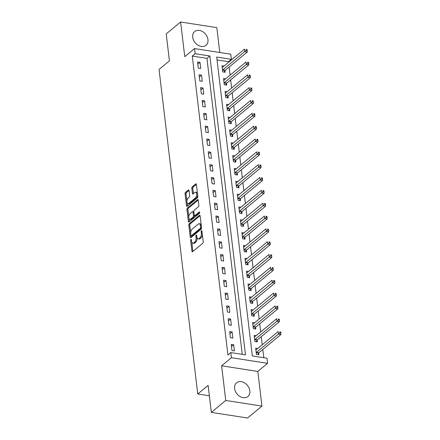 <?xml version="1.0" encoding="UTF-8"?>
<svg xmlns="http://www.w3.org/2000/svg" width="440" height="440" viewBox="0 0 440 440"><rect width="100%" height="100%" fill="white"/><g stroke="black" fill="none" stroke-linecap="round" stroke-linejoin="round"><path stroke-width="0.66" d="M190.944 239.399A0.786 0.391 -81.2 0 0 190.63 240.427L191.912 251.141A1.122 0.561 -81.2 0 0 192.302 251.779A1.122 0.561 -81.2 0 0 192.594 251.68L202.78 243.271A1.122 0.561 -81.2 0 0 203.225 241.791L201.949 231.083A0.786 0.391 -81.2 0 0 201.674 230.632A0.786 0.391 -81.2 0 0 201.471 230.703A0.786 0.391 -81.2 0 0 201.157 231.737L201.322 233.123A3.586 1.788 -81.2 0 1 199.898 237.842L199.045 238.546A3.586 1.788 -81.2 0 1 198.11 238.865A3.586 1.788 -81.2 0 1 196.851 236.814L196.686 235.428A0.786 0.391 -81.2 0 0 196.411 234.982A0.786 0.391 -81.2 0 0 196.207 235.048A0.786 0.391 -81.2 0 0 195.894 236.082L196.059 237.468A3.586 1.788 -81.2 0 1 194.634 242.193L193.787 242.891A3.586 1.788 -81.2 0 1 192.852 243.21A3.586 1.788 -81.2 0 1 191.587 241.159L191.422 239.773A0.786 0.391 -81.2 0 0 191.147 239.327A0.786 0.391 -81.2 0 0 190.944 239.399M192.709 37.235A8.91 6.738 50.4 0 0 198.006 45.194A8.91 6.738 50.4 0 0 206.014 45.287A8.91 6.738 50.4 0 0 207.972 39.606A8.91 6.738 50.4 0 0 202.675 31.647A8.91 6.738 50.4 0 0 194.667 31.553A8.91 6.738 50.4 0 0 192.709 37.235M234.591 388.493A8.91 6.738 50.4 0 0 239.894 396.451A8.91 6.738 50.4 0 0 247.902 396.545A8.91 6.738 50.4 0 0 249.86 390.863A8.91 6.738 50.4 0 0 244.558 382.899A8.91 6.738 50.4 0 0 236.549 382.806A8.91 6.738 50.4 0 0 234.591 388.493M189.063 190.531A1.122 0.561 -81.2 0 0 188.672 189.893A1.122 0.561 -81.2 0 0 188.381 189.992L185.521 192.352A1.122 0.561 -81.2 0 0 185.075 193.826L186.494 205.722A1.122 0.561 -81.2 0 0 186.89 206.365A1.122 0.561 -81.2 0 0 187.181 206.267L197.362 197.852A1.122 0.561 -81.2 0 0 197.813 196.378L196.394 184.481A1.122 0.561 -81.2 0 0 195.998 183.838A1.122 0.561 -81.2 0 0 195.707 183.942L192.253 186.791A1.122 0.561 -81.2 0 0 191.807 188.265L192.418 193.358A1.122 0.561 -81.2 0 0 192.808 193.996A1.122 0.561 -81.2 0 0 193.1 193.897L194.816 192.484A2.998 1.496 -81.2 0 1 195.597 192.22A2.998 1.496 -81.2 0 1 196.68 194.656A2.998 1.496 -81.2 0 1 195.459 197.879L188.749 203.418A2.998 1.496 -81.2 0 1 187.968 203.681A2.998 1.496 -81.2 0 1 186.885 201.245A2.998 1.496 -81.2 0 1 188.111 198.022L189.228 197.098A1.122 0.561 -81.2 0 0 189.673 195.624L189.063 190.531M195.162 53.702L194.552 48.571L230.753 54.192L231.363 59.329L216.689 57.046L252.329 355.922L267.003 358.204L267.614 363.336L231.413 357.715L230.802 352.577L245.476 354.86L209.841 55.985L195.162 53.702L192.28 56.084L227.92 354.959L230.802 352.577M211.338 412.379L225.748 400.472L261.949 406.098L247.539 418L211.338 412.379L208.12 385.418L197.747 393.987L159.044 69.438L169.422 60.863L166.205 33.902L180.615 22L184.751 56.661L194.552 48.571M261.949 406.098L257.818 371.432L221.612 365.811L225.748 400.472M221.612 365.811L231.413 357.715M189.261 223.707A1.122 0.561 -81.2 0 0 188.815 225.181L190.234 237.078A1.122 0.561 -81.2 0 0 190.625 237.716A1.122 0.561 -81.2 0 0 190.916 237.617L201.102 229.207A1.122 0.561 -81.2 0 0 201.548 227.728L200.129 215.831A1.122 0.561 -81.2 0 0 199.738 215.193A1.122 0.561 -81.2 0 0 199.447 215.292L189.261 223.707L190.24 223.856A1.122 0.561 -81.2 0 0 189.794 225.335L190.685 232.826M188.364 221.403L186.945 209.506A1.122 0.561 -81.2 0 1 187.391 208.027L197.577 199.617A1.122 0.561 -81.2 0 1 197.868 199.518A1.122 0.561 -81.2 0 1 198.259 200.156L198.869 205.249A1.122 0.561 -81.2 0 1 198.424 206.723L194.293 210.133A1.122 0.561 -81.2 0 0 193.847 211.613L194.249 214.99A1.122 0.561 -81.2 0 0 194.645 215.628A1.122 0.561 -81.2 0 0 194.937 215.529L199.238 211.976A0.786 0.391 -81.2 0 1 199.441 211.91A0.786 0.391 -81.2 0 1 199.722 212.542A0.786 0.391 -81.2 0 1 199.403 213.389L189.052 221.941A1.122 0.561 -81.2 0 1 188.755 222.041A1.122 0.561 -81.2 0 1 188.364 221.403L189.343 221.551L188.953 218.29M219.786 52.487L216.821 27.621L180.615 22M242.253 354.36L206.954 58.366L192.28 56.084M234.399 350.928L233.668 344.762L231.22 344.382L231.952 350.548L234.399 350.928M232.87 338.091L232.133 331.925L229.686 331.546L230.423 337.711L232.87 338.091M231.341 325.248L230.604 319.088L228.157 318.709L228.894 324.868L231.341 325.248M229.806 312.411L229.075 306.251L226.628 305.872L227.359 312.032L229.806 312.411M228.278 299.574L227.541 293.414L225.093 293.029L225.83 299.195L228.278 299.574M226.743 286.737L226.012 280.572L223.564 280.192L224.301 286.358L226.743 286.737M225.214 273.895L224.483 267.735L222.035 267.355L222.767 273.515L225.214 273.895M223.685 261.058L222.948 254.898L220.501 254.518L221.238 260.678L223.685 261.058M222.151 248.221L221.419 242.061L218.972 241.681L219.709 247.841L222.151 248.221M220.622 235.384L219.89 229.218L217.443 228.839L218.174 235.004L220.622 235.384M219.093 222.547L218.356 216.381L215.908 216.002L216.645 222.162L219.093 222.547M217.558 209.704L216.827 203.544L214.379 203.165L215.116 209.325L217.558 209.704M216.029 196.867L215.292 190.707L212.85 190.328L213.582 196.488L216.029 196.867M214.5 184.03L213.763 177.865L211.316 177.485L212.053 183.651L214.5 184.03M212.966 171.193L212.234 165.028L209.787 164.648L210.524 170.814L212.966 171.193M211.437 158.351L210.7 152.191L208.257 151.811L208.989 157.971L211.437 158.351M209.907 145.514L209.171 139.354L206.723 138.974L207.46 145.134L209.907 145.514M208.373 132.677L207.642 126.511L205.194 126.132L205.931 132.297L208.373 132.677M206.844 119.84L206.107 113.674L203.665 113.295L204.397 119.46L206.844 119.84M205.315 106.997L204.578 100.837L202.131 100.458L202.868 106.618L205.315 106.997M203.781 94.16L203.049 88L200.602 87.621L201.339 93.781L203.781 94.16M202.252 81.323L201.514 75.163L199.073 74.778L199.804 80.944L202.252 81.323M200.722 68.486L199.986 62.321L197.538 61.941L198.275 68.107L200.722 68.486M263.78 357.704L262.801 349.498M262.235 344.745L261.267 336.661M260.7 331.909L259.738 323.824M259.171 319.072L258.209 310.986M257.642 306.229L256.674 298.144M256.108 293.392L255.145 285.307M254.579 280.555L253.616 272.47M253.049 267.718L252.082 259.633M251.515 254.876L250.553 246.791M249.986 242.039L249.024 233.954M248.457 229.202L247.489 221.117M246.923 216.365L245.96 208.28M245.394 203.522L244.431 195.437M243.865 190.685L242.897 182.6M242.33 177.848L241.368 169.763M240.801 165.011L239.839 156.926M239.272 152.174L238.304 144.084M237.738 139.332L236.775 131.246M236.209 126.495L235.246 118.41M234.68 113.658L233.712 105.573M233.145 100.821L232.183 92.73M231.616 87.978L230.654 79.893M230.087 75.141L229.119 67.056M228.553 62.304L228.481 61.71L217.03 59.928M257.692 348.497L255.679 348.183L256.416 354.349L258.863 354.728L258.665 353.056M256.163 335.659L254.15 335.346L254.887 341.506L257.329 341.886L257.131 340.219M254.634 322.823L252.621 322.509L253.352 328.669L255.799 329.048L255.602 327.377M253.099 309.98L251.086 309.666L251.823 315.832L254.271 316.212L254.067 314.54M251.57 297.143L249.557 296.83L250.294 302.995L252.736 303.375L252.538 301.702M250.036 284.306L248.028 283.993L248.76 290.152L251.207 290.538L251.009 288.866M248.507 271.469L246.494 271.156L247.231 277.315L249.678 277.695L249.475 276.023M246.978 258.627L244.965 258.319L245.702 264.478L248.144 264.858L247.946 263.186M245.443 245.79L243.436 245.476L244.167 251.642L246.615 252.021L246.417 250.349M243.914 232.953L241.901 232.639L242.638 238.799L245.086 239.184L244.882 237.512M242.385 220.115L240.372 219.802L241.109 225.962L243.551 226.341L243.353 224.675M240.851 207.273L238.843 206.965L239.575 213.125L242.022 213.505L241.824 211.833M239.322 194.436L237.309 194.123L238.046 200.288L240.493 200.668L240.29 198.996M237.793 181.599L235.78 181.286L236.517 187.451L238.959 187.831L238.761 186.159M236.258 168.762L234.251 168.448L234.982 174.609L237.43 174.988L237.232 173.322M234.729 155.92L232.716 155.612L233.453 161.772L235.901 162.151L235.697 160.479M233.2 143.083L231.187 142.769L231.924 148.935L234.366 149.314L234.168 147.642M231.666 130.246L229.658 129.932L230.389 136.097L232.837 136.477L232.639 134.805M230.137 117.409L228.124 117.095L228.861 123.255L231.308 123.635L231.105 121.968M228.608 104.566L226.595 104.258L227.332 110.418L229.774 110.797L229.576 109.126M227.073 91.729L225.066 91.416L225.797 97.581L228.245 97.961L228.047 96.288M225.544 78.892L223.531 78.579L224.268 84.744L226.716 85.124L226.512 83.451M224.015 66.055L222.002 65.742L222.734 71.901L225.181 72.281L224.983 70.614M197.747 393.987L209.358 395.791M228.481 61.71L231.363 59.329M257.818 371.432L267.614 363.336M206.954 58.366L209.841 55.985M233.668 344.762L231.479 346.572M232.133 331.925L229.95 333.729M230.604 319.088L228.421 320.892M229.075 306.251L226.886 308.055M227.541 293.414L225.357 295.218M226.012 280.572L223.828 282.381M224.483 267.735L222.294 269.538M222.948 254.898L220.764 256.702M221.419 242.061L219.23 243.865M219.89 229.218L217.701 231.028M218.356 216.381L216.172 218.185M216.827 203.544L214.638 205.348M215.292 190.707L213.109 192.511M213.763 177.865L211.58 179.674M212.234 165.028L210.045 166.832M210.7 152.191L208.516 153.995M209.171 139.354L206.987 141.157M207.642 126.511L205.453 128.321M206.107 113.674L203.924 115.478M204.578 100.837L202.395 102.641M203.049 88L200.86 89.804M201.514 75.163L199.331 76.967M199.986 62.321L197.802 64.13M192.852 243.21L193.826 243.364A3.586 1.788 -81.2 0 0 194.766 243.045L193.787 242.891M197.049 237.705A3.586 1.788 -81.2 0 1 195.613 242.341L194.766 243.045M198.11 238.865L199.089 239.014A3.586 1.788 -81.2 0 0 200.024 238.695L199.045 238.546M202.334 234.3A3.586 1.788 -81.2 0 1 200.877 237.996L200.024 238.695M191.785 242.055L192.891 251.295A1.122 0.561 -81.2 0 0 192.907 251.422M200.112 215.705L190.24 223.856M191.026 235.675L191.213 237.232A1.122 0.561 -81.2 0 0 191.23 237.358M190.894 235.312A0.786 0.391 -81.2 0 0 191.169 235.763A0.786 0.391 -81.2 0 0 191.373 235.691L200.31 228.305A0.786 0.391 -81.2 0 0 200.624 227.277L200.448 225.814A3.586 1.788 -81.2 0 0 199.188 223.762A3.586 1.788 -81.2 0 0 198.253 224.081L192.143 229.13A3.586 1.788 -81.2 0 0 190.718 233.855L190.894 235.312M191.169 235.763L192.148 235.912A0.786 0.391 -81.2 0 0 192.352 235.846L191.373 235.691M201.564 227.97A0.786 0.391 -81.2 0 1 201.289 228.459L192.352 235.846M201.234 225.071A3.586 1.788 -81.2 0 0 200.167 223.916L199.188 223.762M188.782 216.865L187.924 209.655L186.945 209.506M198.242 200.03L188.37 208.181A1.122 0.561 -81.2 0 0 187.924 209.655M194.645 215.628L195.624 215.782A1.122 0.561 -81.2 0 0 195.916 215.683L199.727 212.531M190.009 213.675A2.998 1.496 -81.2 0 0 188.782 216.898A2.998 1.496 -81.2 0 0 189.865 219.335A2.998 1.496 -81.2 0 0 190.647 219.071L193.012 217.118A1.122 0.561 -81.2 0 0 193.457 215.644L193.056 212.267A1.122 0.561 -81.2 0 0 192.66 211.624A1.122 0.561 -81.2 0 0 192.368 211.723L190.009 213.675M189.865 219.335L190.845 219.489A2.998 1.496 -81.2 0 0 191.626 219.219L190.647 219.071M194.392 215.446L194.436 215.793A1.122 0.561 -81.2 0 1 193.99 217.272L191.626 219.219M193.886 211.965A1.122 0.561 -81.2 0 0 193.639 211.778L192.66 211.624M187.968 203.681L188.947 203.836A2.998 1.496 -81.2 0 0 189.728 203.566L188.749 203.418M197.648 195.024A2.998 1.496 -81.2 0 1 196.433 198.028L189.728 203.566M197.439 193.276A2.998 1.496 -81.2 0 0 196.576 192.368L195.597 192.22M196.372 184.349L193.232 186.945A1.122 0.561 -81.2 0 0 192.786 188.419L193.397 193.512A1.122 0.561 -81.2 0 0 193.413 193.639M187.105 202.78L187.473 205.876A1.122 0.561 -81.2 0 0 187.495 206.008M189.046 190.405L186.5 192.506A1.122 0.561 -81.2 0 0 186.054 193.98L186.896 201.025M257.774 354.558L258.731 352.941A1.144 0.572 98.8 0 1 258.935 352.693L280.957 334.499L278.509 334.12L278.201 331.557L256.185 349.745A1.144 0.572 98.8 0 1 255.959 349.85L255.882 349.855M256.218 352.677L256.284 352.561A1.144 0.572 98.8 0 1 256.487 352.314L279.901 332.849L280.88 332.998L280.759 331.969L279.78 331.82L279.901 332.849M279.78 331.82L280.759 331.969M280.88 332.998L280.957 334.499M256.24 341.721L257.197 340.104A1.144 0.572 98.8 0 1 257.406 339.851L279.428 321.662L276.98 321.283L276.672 318.714L254.65 336.902A1.144 0.572 98.8 0 1 254.43 337.007L254.348 337.018M254.683 339.84L254.755 339.724A1.144 0.572 98.8 0 1 254.958 339.471L278.372 320.007L279.351 320.161L279.224 319.132L278.251 318.984L278.372 320.007M278.251 318.984L279.224 319.132M279.351 320.161L279.428 321.662M254.711 328.878L255.668 327.267A1.144 0.572 98.8 0 1 255.871 327.014L277.893 308.825L275.446 308.445L275.143 305.877L253.121 324.066A1.144 0.572 98.8 0 1 252.896 324.17L252.819 324.175M253.154 326.997L253.22 326.887A1.144 0.572 98.8 0 1 253.429 326.634L276.837 307.17L277.816 307.324L277.695 306.295L276.716 306.141L276.837 307.17M276.716 306.141L277.695 306.295M277.816 307.324L277.893 308.825M253.181 316.041L254.139 314.43A1.144 0.572 98.8 0 1 254.342 314.177L276.364 295.988L273.916 295.609L273.609 293.04L251.592 311.229A1.144 0.572 98.8 0 1 251.367 311.333L251.29 311.339M251.625 314.16L251.691 314.05A1.144 0.572 98.8 0 1 251.895 313.797L275.308 294.333L276.287 294.481L276.166 293.458L275.187 293.304L275.308 294.333M275.187 293.304L276.166 293.458M276.287 294.481L276.364 295.988M251.647 303.204L252.604 301.587A1.144 0.572 98.8 0 1 252.813 301.34L274.835 283.151L272.388 282.766L272.079 280.203L250.058 298.392A1.144 0.572 98.8 0 1 249.838 298.496L249.755 298.502M250.091 301.323L250.162 301.208A1.144 0.572 98.8 0 1 250.365 300.96L273.779 281.496L274.758 281.644L274.632 280.615L273.653 280.467L273.779 281.496M273.653 280.467L274.632 280.615M274.758 281.644L274.835 283.151M250.118 290.367L251.075 288.75A1.144 0.572 98.8 0 1 251.279 288.497L273.301 270.309L270.853 269.929L270.551 267.361L248.529 285.555A1.144 0.572 98.8 0 1 248.303 285.654L248.226 285.665M248.562 288.486L248.628 288.37A1.144 0.572 98.8 0 1 248.837 288.118L272.245 268.653L273.224 268.807L273.103 267.779L272.124 267.63L272.245 268.653M272.124 267.63L273.103 267.779M273.224 268.807L273.301 270.309M248.589 277.53L249.546 275.913A1.144 0.572 98.8 0 1 249.75 275.66L271.772 257.471L269.324 257.092L269.016 254.524L247 272.712A1.144 0.572 98.8 0 1 246.774 272.817L246.697 272.828M247.032 275.644L247.099 275.534A1.144 0.572 98.8 0 1 247.302 275.281L270.716 255.816L271.695 255.97L271.574 254.942L270.595 254.788L270.716 255.816M270.595 254.788L271.574 254.942M271.695 255.97L271.772 257.471M247.055 264.688L248.012 263.076A1.144 0.572 98.8 0 1 248.221 262.823L270.243 244.635L267.795 244.255L267.487 241.687L245.465 259.875A1.144 0.572 98.8 0 1 245.245 259.98L245.163 259.985M245.498 262.807L245.57 262.697A1.144 0.572 98.8 0 1 245.773 262.444L269.187 242.979L270.166 243.133L270.039 242.105L269.06 241.951L269.187 242.979M269.06 241.951L270.039 242.105M270.166 243.133L270.243 244.635M245.526 251.851L246.483 250.239A1.144 0.572 98.8 0 1 246.686 249.986L268.708 231.798L266.261 231.418L265.958 228.85L243.936 247.038A1.144 0.572 98.8 0 1 243.711 247.143L243.634 247.148M243.969 249.97L244.035 249.854A1.144 0.572 98.8 0 1 244.244 249.607L267.652 230.142L268.631 230.291L268.51 229.268L267.531 229.114L267.652 230.142M267.531 229.114L268.51 229.268M268.631 230.291L268.708 231.798M243.997 239.014L244.954 237.397A1.144 0.572 98.8 0 1 245.157 237.144L267.179 218.955L264.732 218.576L264.423 216.007L242.407 234.201A1.144 0.572 98.8 0 1 242.181 234.3L242.105 234.311M242.44 237.132L242.506 237.017A1.144 0.572 98.8 0 1 242.71 236.764L266.123 217.299L267.102 217.454L266.981 216.425L266.002 216.277L266.123 217.299M266.002 216.277L266.981 216.425M267.102 217.454L267.179 218.955M242.462 226.177L243.419 224.56A1.144 0.572 98.8 0 1 243.628 224.306L265.645 206.118L263.203 205.739L262.895 203.17L240.873 221.359A1.144 0.572 98.8 0 1 240.653 221.463L240.57 221.474M240.906 224.29L240.972 224.18A1.144 0.572 98.8 0 1 241.181 223.927L264.594 204.463L265.573 204.617L265.447 203.588L264.468 203.434L264.594 204.463M264.468 203.434L265.447 203.588M265.573 204.617L265.645 206.118M240.933 213.334L241.89 211.723A1.144 0.572 98.8 0 1 242.094 211.47L264.115 193.281L261.668 192.902L261.365 190.333L239.344 208.522A1.144 0.572 98.8 0 1 239.118 208.626L239.041 208.632M239.377 211.453L239.443 211.343A1.144 0.572 98.8 0 1 239.652 211.09L263.06 191.626L264.038 191.78L263.918 190.751L262.939 190.597L263.06 191.626M262.939 190.597L263.918 190.751M264.038 191.78L264.115 193.281M239.404 200.497L240.361 198.886A1.144 0.572 98.8 0 1 240.565 198.632L262.587 180.444L260.139 180.065L259.831 177.496L237.815 195.685A1.144 0.572 98.8 0 1 237.589 195.789L237.512 195.795M237.848 198.616L237.914 198.506A1.144 0.572 98.8 0 1 238.117 198.253L261.531 178.788L262.51 178.937L262.389 177.914L261.41 177.76L261.531 178.788M261.41 177.76L262.389 177.914M262.51 178.937L262.587 180.444M237.87 187.66L238.827 186.043A1.144 0.572 98.8 0 1 239.036 185.796L261.052 167.602L258.61 167.222L258.302 164.654L236.28 182.847A1.144 0.572 98.8 0 1 236.06 182.947L235.978 182.958M236.313 185.779L236.379 185.663A1.144 0.572 98.8 0 1 236.588 185.411L260.002 165.946L260.981 166.1L260.854 165.072L259.875 164.923L260.002 165.946M259.875 164.923L260.854 165.072M260.981 166.1L261.052 167.602M236.341 174.823L237.298 173.206A1.144 0.572 98.8 0 1 237.501 172.953L259.523 154.764L257.076 154.385L256.773 151.816L234.751 170.005A1.144 0.572 98.8 0 1 234.526 170.11L234.448 170.121M234.784 172.942L234.85 172.827A1.144 0.572 98.8 0 1 235.059 172.573L258.467 153.109L259.446 153.263L259.325 152.235L258.346 152.081L258.467 153.109M258.346 152.081L259.325 152.235M259.446 153.263L259.523 154.764M234.812 161.981L235.769 160.369A1.144 0.572 98.8 0 1 235.972 160.116L257.994 141.928L255.547 141.548L255.239 138.98L233.222 157.168A1.144 0.572 98.8 0 1 232.997 157.273L232.914 157.278M233.255 160.1L233.321 159.989A1.144 0.572 98.8 0 1 233.525 159.737L256.938 140.272L257.917 140.426L257.796 139.398L256.817 139.244L256.938 140.272M256.817 139.244L257.796 139.398M257.917 140.426L257.994 141.928M233.277 149.144L234.234 147.532A1.144 0.572 98.8 0 1 234.443 147.279L256.46 129.091L254.018 128.711L253.71 126.143L231.688 144.331A1.144 0.572 98.8 0 1 231.468 144.436L231.385 144.441M231.721 147.263L231.787 147.153A1.144 0.572 98.8 0 1 231.996 146.899L255.409 127.435L256.388 127.584L256.262 126.561L255.282 126.407L255.409 127.435M255.282 126.407L256.262 126.561M256.388 127.584L256.46 129.091M231.748 136.307L232.705 134.69A1.144 0.572 98.8 0 1 232.909 134.442L254.931 116.248L252.483 115.868L252.181 113.306L230.159 131.494A1.144 0.572 98.8 0 1 229.933 131.593L229.856 131.604M230.191 134.425L230.257 134.31A1.144 0.572 98.8 0 1 230.466 134.062L253.875 114.598L254.854 114.747L254.733 113.718L253.754 113.57L253.875 114.598M253.754 113.57L254.733 113.718M254.854 114.747L254.931 116.248M230.219 123.47L231.176 121.853A1.144 0.572 98.8 0 1 231.38 121.6L253.402 103.411L250.954 103.032L250.646 100.463L228.63 118.651A1.144 0.572 98.8 0 1 228.404 118.756L228.322 118.767M228.663 121.589L228.729 121.473A1.144 0.572 98.8 0 1 228.932 121.22L252.346 101.755L253.325 101.91L253.204 100.881L252.225 100.733L252.346 101.755M252.225 100.733L253.204 100.881M253.325 101.91L253.402 103.411M228.685 110.627L229.642 109.016A1.144 0.572 98.8 0 1 229.851 108.763L251.867 90.574L249.425 90.195L249.117 87.626L227.095 105.814A1.144 0.572 98.8 0 1 226.875 105.919L226.793 105.925M227.128 108.746L227.194 108.636A1.144 0.572 98.8 0 1 227.403 108.383L250.817 88.918L251.796 89.073L251.669 88.044L250.69 87.89L250.817 88.918M250.69 87.89L251.669 88.044M251.796 89.073L251.867 90.574M227.156 97.79L228.113 96.179A1.144 0.572 98.8 0 1 228.316 95.925L250.338 77.737L247.891 77.358L247.588 74.789L225.566 92.978A1.144 0.572 98.8 0 1 225.341 93.082L225.264 93.088M225.599 95.909L225.665 95.799A1.144 0.572 98.8 0 1 225.874 95.546L249.282 76.082L250.261 76.23L250.14 75.207L249.161 75.053L249.282 76.082M249.161 75.053L250.14 75.207M250.261 76.23L250.338 77.737M225.627 84.953L226.584 83.336A1.144 0.572 98.8 0 1 226.787 83.088L248.809 64.9L246.362 64.515L246.054 61.952L224.037 80.141A1.144 0.572 98.8 0 1 223.812 80.245L223.729 80.251M224.07 83.072L224.136 82.957A1.144 0.572 98.8 0 1 224.34 82.709L247.753 63.245L248.732 63.393L248.611 62.365L247.632 62.216L247.753 63.245M247.632 62.216L248.611 62.365M248.732 63.393L248.809 64.9M224.092 72.116L225.049 70.499A1.144 0.572 98.8 0 1 225.258 70.246L247.275 52.058L244.833 51.678L244.525 49.11L222.503 67.298A1.144 0.572 98.8 0 1 222.282 67.403L222.2 67.413M222.536 70.235L222.602 70.12A1.144 0.572 98.8 0 1 222.811 69.867L246.224 50.402L247.203 50.556L247.077 49.528L246.098 49.379L246.224 50.402M246.098 49.379L247.077 49.528M247.203 50.556L247.275 52.058M191.521 240.565L190.63 240.427M202.043 231.875L201.157 231.737M196.779 236.22L195.894 236.082M195.613 242.341L194.634 242.193M197.021 237.617L196.059 237.468M200.877 237.996L199.898 237.842M202.208 233.261L201.322 233.123M192.891 251.295L191.912 251.141M199.986 215.375L199.447 215.292M191.213 237.232L190.234 237.078M189.794 225.335L188.815 225.181M201.289 228.459L200.31 228.305M201.509 227.414L200.624 227.277M201.339 225.951L200.448 225.814M188.37 208.181L187.391 208.027M198.115 199.7L197.577 199.617M195.916 215.683L194.937 215.529M199.612 212.036L199.238 211.976M193.99 217.272L193.012 217.118M194.436 215.793L193.457 215.644M193.941 212.405L193.056 212.267M196.433 198.028L195.459 197.879M193.397 193.512L192.418 193.358M192.786 188.419L191.807 188.265M193.232 186.945L192.253 186.791M196.246 184.024L195.707 183.942M187.473 205.876L186.494 205.722M186.054 193.98L185.075 193.826M186.5 192.506L185.521 192.352M188.92 190.075L188.381 189.992M258.731 352.941L256.284 352.561M258.935 352.693L256.487 352.314M257.197 340.104L254.755 339.724M257.406 339.851L254.958 339.471M255.668 327.267L253.22 326.887M255.871 327.014L253.429 326.634M254.139 314.43L251.691 314.05M254.342 314.177L251.895 313.797M252.604 301.587L250.162 301.208M252.813 301.34L250.365 300.96M251.075 288.75L248.628 288.37M251.279 288.497L248.837 288.118M249.546 275.913L247.099 275.534M249.75 275.66L247.302 275.281M248.012 263.076L245.57 262.697M248.221 262.823L245.773 262.444M246.483 250.239L244.035 249.854M246.686 249.986L244.244 249.607M244.954 237.397L242.506 237.017M245.157 237.144L242.71 236.764M243.419 224.56L240.972 224.18M243.628 224.306L241.181 223.927M241.89 211.723L239.443 211.343M242.094 211.47L239.652 211.09M240.361 198.886L237.914 198.506M240.565 198.632L238.117 198.253M238.827 186.043L236.379 185.663M239.036 185.796L236.588 185.411M237.298 173.206L234.85 172.827M237.501 172.953L235.059 172.573M235.769 160.369L233.321 159.989M235.972 160.116L233.525 159.737M234.234 147.532L231.787 147.153M234.443 147.279L231.996 146.899M232.705 134.69L230.257 134.31M232.909 134.442L230.466 134.062M231.176 121.853L228.729 121.473M231.38 121.6L228.932 121.22M229.642 109.016L227.194 108.636M229.851 108.763L227.403 108.383M228.113 96.179L225.665 95.799M228.316 95.925L225.874 95.546M226.584 83.336L224.136 82.957M226.787 83.088L224.34 82.709M225.049 70.499L222.602 70.12M225.258 70.246L222.811 69.867"/></g></svg>
